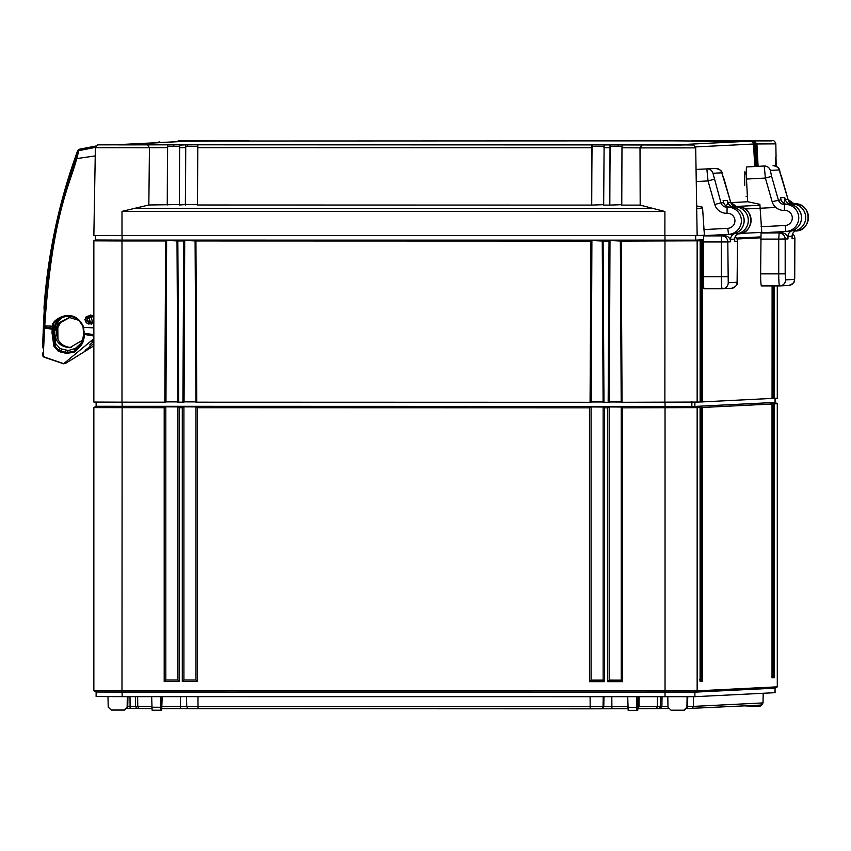 <?xml version="1.0" encoding="UTF-8"?>
<svg xmlns="http://www.w3.org/2000/svg" width="851" height="851" viewBox="0 0 851 851"><rect width="100%" height="100%" fill="white"/><g stroke="black" fill="none" stroke-linecap="round" stroke-linejoin="round"><path stroke-width="1.28" d="M187.997 708.681L590.19 708.819L590.094 696.756M627.964 708.723L590.19 708.819M668.312 708.543L637.984 708.723M692.161 708.511L693.405 706.394L763.039 702.915L761.762 705.043L687.214 708.543M127.416 708.415L136.724 708.426M151.904 708.585L136.788 708.521L135.532 706.404L135.362 696.65M161.924 708.606L187.933 708.638M198.092 708.723L198.006 706.617L627.9 706.617M197.996 696.661L198.006 706.617L180.508 706.5L180.497 696.661M161.988 706.5L180.508 706.5L180.603 708.617M138.713 708.543L137.766 706.426L151.84 706.479M137.639 696.65L137.766 706.426L135.532 706.404L136.788 708.521M127.767 706.298L135.532 706.309M108.183 706.256L108.034 698.267M693.576 696.703L693.405 706.394L687.555 706.426M659.195 708.649L660.44 706.532L667.982 706.436M660.61 696.778L660.44 706.532L657.323 706.553L657.44 696.767M638.186 708.723L639.005 706.607L657.323 706.553L656.504 708.66M639.112 696.767L639.005 706.607L638.048 706.607M775.091 398.311L775.091 402.427L777.367 403.736L777.367 686.831L775.027 688.151L775.091 692.671L694.884 696.682L122.129 696.639L96.12 696.543L96.12 692.012L93.855 690.704L121.98 690.81L122.129 692.108L96.12 692.012M162.169 696.65L161.711 710.17L160.807 710.213L152.116 710.213L151.659 696.65M759.571 706.415L744.763 705.883M124.31 710.042L111.226 710.042L108.205 707.075L108.013 696.629M684.098 710.181L671.013 710.181L667.992 707.213L667.801 696.778M638.229 696.767L637.771 710.287L636.867 710.33L628.176 710.33L627.719 696.767M761.794 705.032L763.039 702.915L759.996 706.383M759.379 706.415L762.4 703.447M621.198 401.98L609.146 401.97M603.104 401.97L591.041 401.97M195.932 401.874L183.869 401.874M177.838 401.863L165.775 401.863M127.948 696.639L127.746 707.043L124.735 710.021M124.118 710.042L127.139 707.075L127.31 696.639M160.818 696.65L160.807 710.213M687.736 696.746L687.544 707.181L684.523 710.149M683.917 710.181L686.927 707.213L687.097 696.746M636.878 696.767L636.867 710.33M691.884 401.672L691.82 407.799L691.895 401.683M775.091 402.427L694.884 406.427L96.12 406.289L93.855 407.597L93.855 690.704M777.367 403.736L774.336 403.885L774.336 677.715L773.282 677.768L773.07 403.948L773.07 677.779L772.017 677.832L772.017 404.002L702.415 407.48L702.415 681.3L701.362 681.353L701.15 407.544L701.15 681.364L700.096 681.417L700.096 407.597L622.645 407.831L622.645 681.651L607.571 681.651L607.571 407.82L604.55 407.82L604.55 681.651L589.477 681.651L589.477 407.82L197.379 407.725L197.379 681.555L182.295 681.545L182.295 407.725L179.284 407.725L179.284 681.545L164.2 681.545L164.2 407.714L93.855 407.597M775.027 398.311L775.027 402.427L777.293 403.736L777.293 686.842L697.15 690.842L121.98 690.81L122.129 402.161M775.027 692.682L775.027 688.151L694.884 692.15L122.129 692.108L122.129 696.639M164.2 681.545L165.817 680.023L165.817 406.842L177.87 406.906M164.2 407.714L165.817 406.842M607.571 407.82L609.178 406.948L621.241 407.012M621.251 406.948L622.645 407.831M589.477 407.82L591.083 406.948L603.146 407.012M603.146 406.948L604.55 407.82M182.295 407.725L183.912 406.842L195.975 406.906M195.975 406.842L197.379 407.725M177.88 406.842L179.284 407.725M700.096 681.311L700.096 407.597L698.692 406.714L701.15 407.544M773.282 677.768L773.282 403.938L771.878 403.066L774.336 403.885M772.017 677.832L772.017 404.002L770.612 403.129L773.07 403.948M701.362 681.353L701.362 407.533L699.958 406.65L702.415 407.48M772.719 403.023L772.719 403.565M774.336 677.715L772.719 676.205M699.543 406.672L699.543 407.214M700.809 406.608L700.809 407.15M771.463 403.087L771.463 403.629M701.15 681.364L699.543 679.864M702.415 681.3L700.809 679.8M773.07 677.779L771.463 676.268M621.251 407.086L621.251 680.14L609.178 680.13L609.178 406.948M622.645 681.651L621.251 680.14L621.241 407.044M607.571 681.651L609.178 680.13M177.88 406.98L177.88 680.023L165.817 680.023M195.975 406.991L195.975 680.034L183.912 680.034L183.912 406.842M603.146 407.086L603.146 680.13L591.083 680.13L591.083 406.948M179.284 681.545L177.88 680.034L177.88 406.938M182.295 681.545L183.912 680.034M197.379 681.555L195.975 680.034L195.975 406.948M589.477 681.651L591.083 680.13M604.55 681.651L603.146 680.14L603.146 407.044M761.624 232.387L741.104 233.408M704.256 235.248L697.15 235.61L695.692 147.872L639.995 147.904M149.446 147.776L95.376 147.734L93.855 235.472L697.15 235.61M191.188 141.234L248.949 140.745L178.965 140.745L176.338 141.723M191.698 140.958L211.867 141M189.922 141.298L211.867 140.947M185.358 204.995L185.752 144.808L185.465 204.559L179.327 204.995L179.646 145.138L185.752 144.808L119.842 144.542M179.71 144.808L118.066 144.883M121.98 235.567L122.001 211.367L148.84 204.985L149.446 147.723L147.617 144.798L167.604 144.808L118.566 144.606M680.874 145.021L604.114 144.915L610.156 144.915L609.699 205.102L621.762 204.666M679.513 144.702L610.156 144.915M642.25 144.925L683.832 144.968L622.262 144.915L642.25 144.925L640.005 147.851L640.186 205.112L664.908 211.495L122.001 211.367M691.565 141.17L753.146 141.415A3.021 3.021 87.1 0 1 754.805 143.957L755.986 166.456M691.501 140.851L751.795 141.096M756.933 143.957L775.835 143.862C774.974 141.096 773.591 140.096 771.697 140.872L703.607 140.851L754.039 140.979L756.911 143.904L758.092 166.349M682.14 144.957L592.041 144.904L591.605 205.091L603.667 204.666M591.605 205.091L197.421 204.995L197.847 144.808L120.534 144.51L190.284 141.021L673.396 140.851L751.88 141.479A3.021 3.021 87.1 0 1 753.539 144.021L754.72 166.519M249.12 141.064L193.943 140.84M775.729 157.488A1.511 1.511 87.1 0 0 775.984 156.627L776.155 166.296C775.218 163.435 775.165 160.211 775.984 156.627L776.186 166.253M95.227 160.477L95.057 170.157M148.84 204.985L179.327 204.559M185.465 204.559L197.421 204.559M604.114 144.915L603.667 205.102L609.699 205.102M640.005 147.851L621.975 147.787L621.762 205.102L640.186 205.112M149.446 147.723L167.466 147.68L167.264 204.995M167.604 144.808L167.466 147.68M167.583 145.127L167.583 146.319L179.561 146.319L167.615 146.234M703.628 141.17L754.039 140.979M756.826 166.413L755.645 143.915A3.021 3.021 -92.9 0 0 753.986 141.372L752.646 141.053M755.645 143.915L756.911 143.904M755.56 166.477L754.38 143.979A3.021 3.021 -92.9 0 0 752.731 141.436L751.369 141.117M730.796 202.612L747.901 201.751M744.689 185.21L744.774 171.753L745.338 173.827M190.433 141.021L119.331 144.819M185.688 145.138L185.688 146.329L197.655 146.329L185.752 146.212M603.912 146.329L591.934 146.425L603.902 146.425M622.007 146.361L610.029 146.425L622.007 146.436M167.615 144.925L167.37 204.559M591.934 145.234L591.722 204.655M679.938 144.681L681.289 145M678.673 144.744L680.023 145.064M621.975 147.787L622.262 144.915M610.029 145.234L609.816 204.666M695.692 235.631L695.692 240.142L703.288 239.759M736.519 238.099L760.656 236.897M771.219 398.459L701.405 401.938M777.367 285.915L777.367 398.194L773.325 398.353L773.368 285.915L773.325 398.396M121.98 402.161L93.855 402.055L93.855 240.844L121.98 240.95L121.98 402.161L164.807 402.172L165.647 240.961L121.98 240.95L122.076 240.099L95.301 240.003L93.855 240.844M165.647 240.961L166.615 240.429L165.775 402.172L164.807 402.172M182.901 402.183L183.742 240.961L184.71 240.429L183.869 402.172L177.838 402.172L176.997 240.567L177.838 402.172M590.073 402.278L590.913 241.056L591.892 240.535L591.041 402.278L195.932 402.183L195.092 240.567L195.932 402.183M608.167 402.278L609.018 241.067L609.986 240.535L609.135 402.278L603.104 402.278L602.263 240.663L603.104 402.278M699.299 402.044L621.209 402.278L620.358 240.673L621.198 402.289M700.203 240.801L700.139 402.055L700.203 240.822L621.209 241.067L622.049 402.289M701.469 240.737L701.107 402.002M701.469 240.769L700.628 240.237L703.266 240.673M737.009 238.993L760.634 237.812M700.203 240.822L699.362 240.301L701.054 240.78M697.15 402.204L697.15 240.982L695.692 240.142L122.076 240.099L122.076 235.567M183.742 240.961L177.838 240.961L178.678 402.183M590.913 241.056L195.932 240.961L196.772 402.183M609.018 241.067L603.104 241.067L603.955 402.278M609.337 401.97L609.986 240.535L621.209 241.067M591.243 401.97L591.892 240.535L603.104 241.067M184.071 401.874L184.71 240.429L195.932 240.961M165.966 401.863L166.615 240.429L177.838 240.961M761.464 285.915L779.569 285.915A6.042 6.031 -92.9 0 0 779.867 285.904L761.475 285.915A12.095 0.84 -90 0 1 761.464 285.915A12.095 0.84 -90 0 1 760.624 273.862L761.049 233.025L765.357 232.866M760.624 273.862L778.729 273.862L778.729 239.099L787.973 238.94A6.042 6.031 87.1 0 0 781.941 232.887L765.357 232.578M760.624 239.088L778.729 239.099L779.144 233.025A6.042 6.031 87.1 0 1 785.175 239.078L785.175 273.841L778.729 273.862A12.095 0.84 -90 0 0 779.569 285.915M792.09 236.27A6.042 6.031 87.1 0 1 796.259 230.515A13.605 13.573 87.1 0 0 791.409 203.974L787.292 204.187A13.605 13.573 -92.9 0 0 787.271 204.187A13.605 13.573 -92.9 0 1 792.153 230.717A6.042 6.031 -92.9 0 0 787.973 236.472L792.09 236.27L792.09 238.727L794.877 238.588A6.042 6.031 -92.9 0 0 792.589 233.844A6.042 6.042 0 0 1 794.898 238.588L794.462 279.426L785.601 279.873L785.175 273.841M787.973 236.472L787.973 238.94M761.794 232.759L785.888 231.493A13.605 13.573 -92.9 0 0 798.738 217.218A13.605 13.573 -92.9 0 0 784.505 204.325L787.207 204.187A13.605 13.573 87.1 0 1 787.239 204.187A13.605 13.573 87.1 0 1 801.472 217.079A13.605 13.573 87.1 0 1 788.632 231.366L761.794 232.759L759.879 204.314L747.667 201.708L746.487 179.061A12.095 0.84 -93 0 1 746.699 166.945L764.219 166.019A6.042 6.031 87.1 0 1 770.325 170.402L779.186 169.955L788.058 199.464A6.042 6.031 -92.9 0 0 794.132 203.836L788.069 199.464L785.313 199.602A6.042 6.031 -92.9 0 0 791.387 203.974M761.06 226.738L785.154 225.483A7.563 7.542 -92.9 0 0 792.292 217.537A7.563 7.542 -92.9 0 0 784.367 210.378A12.095 12.063 87.1 0 1 772.134 201.634L765.389 178.072L764.219 166.019L746.699 166.945M791.43 203.974A13.605 13.573 87.1 0 1 791.462 203.974A13.605 13.573 87.1 0 1 795.962 230.621M787.175 204.187A6.042 6.031 87.1 0 1 781.101 199.815L780.495 197.719L784.718 197.517L785.313 199.602M784.718 197.517A6.042 6.031 87.1 0 1 783.484 203.134M704.107 288.776L722.201 288.776A6.042 6.031 -92.9 0 0 722.499 288.776L704.107 288.776A12.095 0.84 -90 0 1 703.266 276.724L703.681 235.887L724.573 235.748A6.042 6.031 87.1 0 1 730.605 241.801L730.605 239.333L734.721 239.131L734.721 241.588L737.519 241.45A6.042 6.031 -92.9 0 0 735.221 236.706A6.042 6.042 0 0 1 737.53 241.45L737.094 282.287L728.233 282.734L727.807 241.939L730.605 241.801M703.266 276.724L721.361 276.724L721.361 241.961L727.807 241.939A6.042 6.031 87.1 0 0 721.776 235.887L724.573 235.748M734.721 239.131A6.042 6.031 87.1 0 1 738.891 233.376A13.605 13.573 87.1 0 0 734.041 206.836A6.042 6.031 -92.9 0 1 727.945 202.464L730.69 202.325A6.042 6.031 -92.9 0 0 736.764 206.708L730.701 202.336L721.818 172.817L712.968 173.264L720.988 202.815L723.733 202.676A6.042 6.031 87.1 0 0 729.807 207.048M730.605 239.333A6.042 6.031 -92.9 0 1 734.785 233.578A13.605 13.573 -92.9 0 0 729.924 207.048A13.605 13.573 -92.9 0 0 729.903 207.048A13.605 13.573 87.1 0 1 744.104 219.941A13.605 13.573 87.1 0 1 731.264 234.227L704.426 235.621L702.522 207.176L696.703 205.931M703.692 229.6L727.786 228.345A7.563 7.542 -92.9 0 0 734.924 220.398A7.563 7.542 -92.9 0 0 726.999 213.25A12.095 12.063 87.1 0 1 714.766 204.495L708.032 180.933L706.851 168.892A6.042 6.031 87.1 0 1 712.968 173.264M727.169 207.187L729.839 207.048A13.605 13.573 87.1 0 1 729.871 207.048L727.137 207.187A13.605 13.573 -92.9 0 0 727.105 207.187L727.105 207.187A6.042 6.031 87.1 0 1 720.988 202.815L714.766 204.495M734.126 206.836L736.806 206.697A13.605 13.573 87.1 0 1 736.838 206.697L734.094 206.836A13.605 13.573 87.1 0 1 734.094 206.836A13.605 13.573 87.1 0 1 738.594 233.482M726.116 205.995A6.042 6.031 87.1 0 0 727.35 200.379L727.945 202.464M727.35 200.379L723.127 200.591L723.733 202.676M78.909 320.348L69.303 317.466L58.134 323.337L54.751 331.316C54.847 341.304 59.847 346.761 69.739 347.697L82.855 340.006M69.835 317.455L59.23 323.284L56.804 328.603L56.453 331.23C56.56 341.219 61.58 346.676 71.516 347.612M93.536 322.54A0.904 0.904 87.5 0 1 93.259 322.689L89.164 323.933A0.904 0.904 87.5 0 1 88.972 323.965L88.557 323.976A0.904 0.904 87.5 0 1 88.227 323.933C85.217 322.284 84.504 319.923 86.1 316.87L86.717 317.434L90.812 316.2L92.514 321.848L90.483 322.54L88.738 316.742M93.259 322.689L90.812 323.401L90.483 322.54L88.419 323.082L88.227 323.933C85.132 322.306 84.43 319.955 86.089 316.88A0.904 0.904 87.5 0 1 86.515 316.572L90.621 315.327A0.904 0.904 87.5 0 1 90.812 315.295L91.227 315.285A0.904 0.904 87.5 0 1 91.557 315.327A4.532 4.521 87.5 0 1 93.089 316.221M89.164 323.933L91.227 323.38M88.227 323.933A0.904 0.904 0 0 0 88.557 323.976A0.904 0.904 87.5 0 0 88.749 323.954L86.515 316.572L90.621 315.327L90.812 316.2L91.142 315.349L93.855 317.859M93.855 321.412L93.27 322.401L92.514 321.848L92.844 322.71A0.904 0.904 87.5 0 0 93.27 322.401L93.642 322.391M44.029 307.349L44.199 311.221L44.029 307.349C47.933 253.502 59.155 201.24 77.686 150.553L75.92 158.265A571.946 570.542 -92.7 0 0 43.848 325.848L42.55 347.772M43.422 326.103L42.55 347.74L43.422 326.103A572.712 571.308 -92.7 0 1 44.199 311.221L43.422 326.103M57.219 327.539L57.815 327.667L61.176 321.189M93.855 345.814L65.57 363.377L63.719 363.685L93.855 338.655M85.111 350.346L93.855 343.549M57.942 339.155L57.815 327.667M89.738 344.942L93.11 341.964M64.431 363.654L63.719 363.685L64.431 363.42M83.6 334.113L82.515 340.794L80.6 343.623L75.367 348.431L68.261 350.538L60.102 348.623L54.921 342.825L53.602 331.869L54.496 326.029C58.964 312.243 80.377 313.647 83.079 327.433L83.6 334.113M95.238 155.903L76.771 158.605C69.825 184.795 51.975 215.367 44.752 325.89L44.709 326.922L52.241 328.124L52.805 326.029C49.326 321.901 73.154 303.956 83.664 327.071L84.238 337.251L82.696 342.974L80.302 346.474L74.345 352.144L66.304 353.442L58.059 351.016L53.858 346.123L52.017 332.911L52.241 328.124L53.964 327.848M43.805 326.837L44.709 326.922L44.667 328.007C44.539 332.879 42.827 357.611 43.699 356.814L63.719 363.685M43.763 327.88L52.826 329.348L53.017 328.167L53.975 327.795M43.848 325.848L54.421 326.263M83.706 333.145L93.855 334.645M58.07 351.016L58.506 350.144L54.634 345.666L54.102 343.591L52.805 332.762L52.826 329.348L53.762 328.848M53.858 346.123L54.634 345.666L54.921 342.825M60.591 352.027L60.868 351.091L58.506 350.144L60.102 348.623M74.345 352.144L74.101 351.378L66.538 352.516L65.176 352.186L66.516 350.25M84.238 336.347L82.281 342.538L79.93 345.91L80.6 343.623M93.855 322.997L84.345 319.625L93.855 316.274M91.153 324.199L93.855 322.072L91.153 324.21L85.026 319.625L90.738 314.955L93.855 317.2L90.738 314.955M57.315 326.688L56.698 332.56L57.304 337.624L56.836 332.56L58.049 325.093M55.475 344.719L54.507 332.667C54.187 326.699 56.464 322.008 61.346 318.593A0.606 0.606 -92.7 0 0 61.623 318.083L61.495 317.934M54.017 335.741L53.741 332.73L54.379 332.667C54.049 326.71 56.326 322.018 61.219 318.593L61.346 318.593A0.606 0.606 0 0 0 61.623 318.083M53.741 332.73L56.57 322.189M61.208 318.093L61.495 318.083A0.606 0.606 -92.7 0 1 61.219 318.593L60.953 318.242M52.251 328.06L53.017 328.167L53.539 326.231C50.198 322.274 73.005 304.966 83.153 327.22L83.143 327.678M95.408 147.383L78.856 150.648L76.771 158.605L75.92 158.265M77.686 150.553L79.228 149.255L78.856 150.648A1.511 1.5 163.8 0 0 77.76 151.595M164.924 142.287L162.701 142.404M158.414 142.617L159.488 141.947L160.924 142.489M130.107 708.415L130.012 696.639M660.631 708.575L661.876 706.458L662.046 696.778M611.901 708.723L611.805 696.756M602.54 708.745L603.784 706.638L603.965 696.756M601.806 708.787L603.051 706.67L603.221 696.756M127.746 707.043L127.139 707.075M160.648 707.255L151.861 707.245M687.544 707.181L686.927 707.213M763.007 702.926L763.177 693.278L763.039 702.915M636.708 707.362L627.91 707.362M665.035 402.3L665.035 696.778M694.884 402.236L694.884 406.427L697.15 407.746L697.15 690.842L694.884 692.15L694.884 696.682M205.899 140.681L202.559 140.851L205.899 140.681M147.617 144.798L97.695 144.851L95.376 147.734M125.757 144.681L122.416 144.851L125.757 144.681M668.652 144.808L665.312 144.978L668.652 144.808M748.795 140.809L745.465 140.979L748.795 140.809M680.779 144.638L750.529 141.16M197.826 144.808L592.041 144.904M776.155 166.232A1.511 1.511 -92.9 0 0 775.867 165.434M653.876 208.623L133.341 208.495M664.876 235.706L664.908 211.495M179.54 147.68L185.571 147.68M197.634 147.691L591.817 147.787M603.88 147.787L609.912 147.787M753.986 141.372L753.986 142.043M695.522 146.915L753.539 144.021M696.746 208.421L702.564 208.133M734.966 206.516L759.932 205.272M187.465 144.713L187.465 146.223M752.731 141.436L752.731 142.106M173.774 144.755L173.774 146.266M618.283 144.861L618.283 146.372M745.082 208.984L774.091 207.538M772.985 285.915L773.027 398.406M774.25 285.915L774.293 398.353M777.293 285.915L777.293 398.194M772.059 398.459L772.102 285.915L772.059 398.459M702.32 240.727L702.373 401.938M664.971 235.706L664.876 402.3M761.049 233.025L781.941 232.887M792.153 230.717L796.259 230.515M794.877 238.588L794.717 278.575C793.281 279.245 797.77 281.947 788.728 285.468A6.042 6.031 -92.9 0 0 794.462 279.426M788.728 285.468L779.867 285.904A6.042 6.031 -92.9 0 0 785.601 279.873M784.367 210.378L784.505 204.325A13.605 13.573 -92.9 0 0 784.473 204.325A6.042 6.031 87.1 0 1 778.357 199.953L771.612 176.38L765.389 178.072L746.487 179.061M785.154 225.483L785.888 231.493L788.632 231.366M772.134 201.634L781.101 199.815M771.612 176.38L770.325 170.402M795.589 231.015C813.12 230.94 811.652 202.123 794.206 203.836A13.605 13.573 87.1 0 1 794.206 203.836L794.174 203.836A13.605 13.573 87.1 0 1 808.439 216.728A13.605 13.573 87.1 0 1 795.589 231.015L795.079 231.036M788.069 199.464L781.335 175.902C778.303 170.551 782.09 167.828 773.102 165.583L773.07 165.583A6.042 6.031 87.1 0 1 779.186 169.955M703.681 235.887L721.776 235.887L721.361 241.961L703.266 241.95M722.201 288.776A12.095 0.84 -90 0 1 721.361 276.724L727.807 276.703M734.785 233.578L738.891 233.376M737.519 241.45L737.349 281.447C735.913 282.117 740.402 284.819 731.36 288.329A6.042 6.031 -92.9 0 0 737.094 282.287M731.36 288.329L722.499 288.776A6.042 6.031 -92.9 0 0 728.233 282.734M714.244 179.253L708.032 180.933L696.278 181.55M704.426 235.621L728.52 234.365A13.605 13.573 -92.9 0 0 741.37 220.079A13.605 13.573 -92.9 0 0 727.137 207.187L727.084 207.187M727.786 228.345L728.52 234.365L731.264 234.227M726.999 213.25L727.105 207.187M730.701 202.336L723.967 178.763C720.935 173.413 724.733 170.689 715.734 168.445L696.065 169.455L715.702 168.445A6.042 6.031 87.1 0 1 721.818 172.817M738.221 233.876C755.752 233.802 754.284 204.995 736.838 206.697A13.605 13.573 87.1 0 1 751.071 219.601A13.605 13.573 87.1 0 1 738.221 233.876L737.721 233.908M91.961 341.772L93.855 340.209M93.855 341.347L90.153 344.389L93.855 341.347M55.304 328.677L54.677 328.699M56.666 323.391L58.134 323.337M91.557 315.327L91.142 315.349A0.904 0.904 87.5 0 0 90.812 315.295A0.904 0.904 0 0 0 90.621 315.327M57.666 326.061L58.293 326.082M56.996 328.571L57.613 328.677M84.238 334.422L93.855 335.996M83.728 327.337L93.855 327.901M52.017 332.911L53.602 331.869M52.124 333.975L53.677 332.805M53.305 343.9L54.102 343.591L54.687 341.091M64.91 353.112L65.176 352.186L60.868 351.091L62.378 349.197M66.304 353.442L68.261 350.538M75.356 351.431L75.058 350.708L74.101 351.378L75.367 348.431M80.302 346.474L79.93 345.91L75.058 350.708L76.175 347.782M82.696 342.974L82.515 340.794M84.238 337.251L83.589 336.539M83.717 334.486L83.611 335.837M84.228 331.518L83.6 334.22M84.228 331.358L83.6 331.347M83.26 327.635L83.589 331.209M84.345 319.625L85.026 319.625M54.517 332.667L55.645 345.07L54.507 332.667C54.187 326.699 56.464 322.008 61.346 318.593M56.4 332.592L57.113 337.07M52.805 326.029L54.496 326.029M52.73 326.231L53.475 326.422M83.664 327.071L83.079 327.433M44.337 356.782L43.699 356.814A1.511 1.5 161.5 0 1 42.858 355.92L43.901 357.112L63.58 363.792M187.975 708.692L186.72 706.575L186.55 696.661M96.12 402.097L96.12 406.289M775.091 688.14L777.367 686.831M775.835 143.862L776.059 157.01M775.75 165.317L775.623 157.616M677.279 144.819L693.533 145.021L695.692 147.872M147.893 144.776L100.28 144.776M690.789 144.904L643.175 144.904M228.036 140.766L180.423 140.766M770.942 140.904L723.318 140.904M95.301 235.504L95.301 240.003M784.505 204.325L787.239 204.187M746.295 173.774L744.423 173.87M747.391 196.443L746.125 196.507M729.924 207.048L734.041 206.836M56.836 332.56L58.059 325.071M42.571 353.016L42.858 355.909M79.228 149.255L95.961 146.01M162.509 142.415L163.541 142.234M155.233 142.777L159.488 141.947"/></g></svg>
